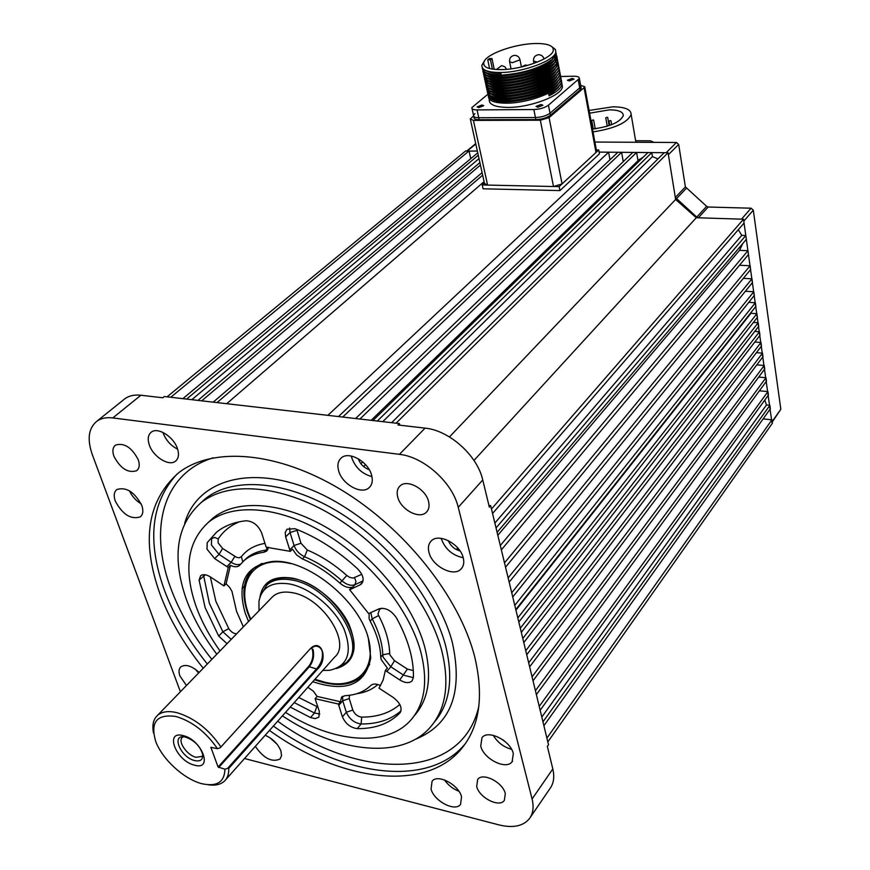 <?xml version="1.0" encoding="UTF-8"?>
<svg xmlns="http://www.w3.org/2000/svg" width="870" height="870" viewBox="0 0 870 870"><rect width="100%" height="100%" fill="white"/><g stroke="black" fill="none" stroke-linecap="round" stroke-linejoin="round"><path stroke-width="1.3" d="M477.347 151.021L466.592 151.162M594.884 142.049L676.447 142.484L666.148 152.707L599.115 152.109L608.608 152.196L609.968 159.765M676.447 142.484L678.676 144.442L685.397 186.919L706.636 206.32L708.18 207.017L751.06 208.202L753.3 210.17L780.825 409.237L772.255 422.037M751.06 208.202L741.523 219.153L698.338 217.794L696.772 217.087L675.316 197.468L668.388 154.686L678.676 144.442M771.94 422.494L743.785 221.143L753.3 210.17M269.472 730.452C339.115 780.705 424.223 793.266 461.089 749.2C479.631 727.07 484.122 696.109 474.585 656.317C459.316 596.853 405.018 528.384 341.279 489.875C277.486 451.291 212.824 446.506 178.861 472.595C147.389 500.185 141.049 540.466 159.819 593.46C169.378 619.168 183.842 644.094 203.232 668.236M199.143 672.445C191.617 665.778 185.517 663.919 180.829 666.844C178.785 668.834 178.48 671.868 179.916 675.946L186.474 685.516M255.334 746.362C263.643 758.368 271.886 762.598 280.053 759.031L281.554 755.606L280.879 750.908C277.954 743.828 272.712 738.63 265.176 735.28M177.469 448.713C173.815 436.838 157.829 426.746 151.326 432.129C148.063 434.761 147.378 439.013 149.281 444.853C153.055 456.717 168.987 466.701 175.468 461.187C178.6 458.599 179.263 454.434 177.469 448.713M162.94 432.412L163.168 433.108C165.985 440.307 170.792 445.657 177.61 449.159M141.81 505.459C134.611 492.007 126.291 486.689 116.863 489.516C113.992 491.898 113.47 495.78 115.319 501.142C122.583 514.572 130.913 519.814 140.298 516.867C143.061 514.518 143.561 510.712 141.81 505.459M463.264 557.942C460.328 544.022 438.589 532.636 431.194 540.999C428.508 543.783 427.768 547.556 428.964 552.341C432.053 566.229 453.738 577.517 461.122 568.936C463.645 566.229 464.362 562.564 463.264 557.942M441.177 538.345L441.221 538.53C445.038 549.003 452.367 555.408 463.21 557.735M371.62 475.237C368.391 461.72 348.772 450.66 341.225 457.99C337.995 460.937 337.136 465.178 338.626 470.735C342.008 484.242 361.583 495.182 369.13 487.646C372.175 484.764 373.012 480.631 371.62 475.237M351.339 456.043L351.752 457.772C355.384 467.679 362.127 473.954 371.958 476.619M461.546 796.789C458.784 784.718 437.501 773.55 432.085 781.216L431.052 789.046C433.945 801.074 455.119 812.178 460.556 804.391L461.546 796.789M513.322 753.627C510.679 740.696 487.95 729.212 481.991 737.673L480.729 746.036C483.513 758.923 506.144 770.341 512.115 761.718L513.322 753.627M505.296 793.592C502.914 782.304 482.73 772.038 477.684 779.433L476.695 786.48C479.185 797.725 499.282 807.958 504.339 800.433L505.296 793.592M428.54 501.468C425.778 488.907 406.942 478.75 400.015 485.971C397.285 488.614 396.524 492.311 397.721 497.042C400.613 509.592 419.416 519.662 426.333 512.256C428.91 509.668 429.649 506.068 428.54 501.468M138.265 459.751C131.794 447.419 124.214 442.536 115.525 445.103C112.708 447.365 112.165 451.084 113.905 456.25C120.43 468.549 128.02 473.378 136.677 470.703C139.396 468.473 139.929 464.819 138.265 459.751M282.445 715.847C337.538 752.833 401.581 760.271 430.215 727.331C446.136 708.963 449.899 683.091 441.514 649.716C428.486 601.257 384.127 546.164 332.492 515.334C280.803 484.449 228.375 480.827 201.024 502.697C176.621 524.643 171.651 556.648 186.115 598.712C192.944 617.602 203.178 636.1 216.815 654.229M414.446 715.553C428.845 699.23 432.205 676.153 424.538 646.323C412.804 603.66 373.698 555.462 328.36 528.558C282.989 501.62 236.912 498.543 212.976 518.085L208.104 522.576M285.512 712.399C332.938 742.599 386.269 747.732 410.607 720.327C424.984 704.026 428.301 680.949 420.569 651.075C408.737 608.347 369.489 560.019 324.031 532.984C278.552 505.916 232.42 502.751 208.506 522.25C187.594 541.314 183.374 569.132 195.837 605.716C201.307 620.995 209.365 636.057 220.023 650.923M413.391 677.665L403.691 675.207L390.804 666.779L386.835 671.466L385.377 670.411L387.367 668.073L381.158 659.504L380.755 657.111C380.397 645.91 376.862 633.915 370.163 621.147L369.087 618.559L369.152 613.274M248.548 621.495L245.188 613.089C236.52 582.617 245.634 565.424 272.527 561.476C306.305 558.29 358.059 599.256 368.26 637.797L370.75 657.742C365.607 684.733 346.293 692.716 312.787 681.71M261.935 563.39L253.822 568.306C243.361 578.289 241.175 592.785 247.265 611.784L250.375 619.625M268.493 547.274L266.785 551.036L263.969 552.232C256.008 553.287 249.418 556.039 244.22 560.465L239.293 565.63C237.129 567.273 234.182 567.164 230.452 565.304L226.102 583.813L229.593 587.337L231.975 591.372L236.553 611.36L243.372 626.846M205.298 574.798L199.089 580.127L205.113 607.597L218.685 636.068L222.883 631.783L209.387 603.367L203.439 574.689M239.533 521.75C230.376 525.48 223.264 531.211 218.218 538.932L218.065 542.804L222.633 548.47L219.022 554.375L214.64 558.583L207.006 549.122L207.212 542.673L216.38 532.342M296.735 529.373L300.976 543.261L307.273 550.014L304.576 556.735L302.434 558.932C315.56 564.521 328.055 572.59 339.909 583.139C344.041 586.641 347.967 588.055 351.687 587.38L349.599 589.653L368.652 613.611L379.113 608.793C385.443 607.325 391.206 610.316 396.394 617.765C408.204 639.298 413.881 659.199 413.402 677.458L412.075 680.949C409.161 683.45 405.061 683.113 399.765 679.938L407.41 669.117L413.315 670.542M296.964 530.33L290.025 532.549L285.664 536.899L289.753 549.851L294.082 545.49L290.025 532.549L289.634 528.003M285.664 536.899L285.24 532.44L286.98 529.221L295.006 528.699C317.061 537.258 337.951 550.666 357.679 568.915C363.247 574.863 364.508 579.855 361.485 583.9L360.104 584.847L362.768 581.932M363.051 580.866L354.927 584.705L350.751 589.251L360.104 584.847M350.751 589.251L349.599 589.653M302.434 558.932L296.583 554.951L292.494 549.177L290.33 551.362L289.753 549.851M290.33 551.362L266.166 547.208L261.642 532.897C258.205 525.241 253.039 521.195 246.156 520.76C234.193 522.043 224.319 525.871 216.51 532.244L207.212 542.673M214.64 558.583L226.842 566.587L231.192 562.335L219.022 554.375L211.41 544.924L211.627 538.486L214.77 537.464L218.218 538.932M226.842 566.587L228.277 567.425L230.452 565.304M226.102 583.813L223.938 585.945L228.277 567.425M227.048 643.68L218.685 636.068M199.089 580.127L200.622 575.733C203.047 574.004 206.342 574.428 210.518 577.006L223.938 585.945M318.909 716.945L319.333 711.442L315.114 698.686L317.115 696.413L340.442 701.742L338.463 704.047L315.114 698.686M318.605 717.293L315.234 718.598L310.525 717.554L314.472 713.019L294.234 702.59M290.243 707.071L310.525 717.554M307.828 687.278L313.309 691.128L317.115 696.413M400.33 712.454L400.004 712.845C402.603 708.169 400.363 703.047 393.262 697.457L379.015 688.159L383.148 679.981L385.377 670.411M340.442 701.742L341.573 697.077L345.085 695.674C355.743 695.152 364.302 691.77 370.761 685.506C373.023 683.548 376.297 683.581 380.592 685.604M401.059 710.833C390.793 719.718 377.471 724.101 361.115 723.992L357.233 728.647C375.264 728.799 389.51 723.546 399.961 712.889M357.233 728.647C350.403 727.625 345.466 723.688 342.41 716.847L346.325 712.236L352.807 710.061C354.623 714.172 357.581 716.521 361.67 717.108C377.275 717.163 389.999 712.943 399.819 704.472M361.67 717.108L361.115 723.992C354.297 722.981 349.359 719.066 346.325 712.236L342.726 700.752L338.778 705.352L342.41 716.847M338.778 705.352L338.463 704.047M314.527 679.753C335.581 687.3 351.774 685.864 363.105 675.424L369.706 664.245M386.835 671.466L399.765 679.938M123.279 400.059L125.28 398.449C129.456 395.632 134.654 394.556 140.886 395.241L162.788 397.775L164.299 396.524L399.428 423.581L398.014 424.995L425.082 428.127C449.344 430.346 477.402 455.521 482.752 479.968L489.342 507.166L490.658 505.666L488.918 505.416M180.405 691.77L92.263 454.499C86.902 438.98 88.544 427.801 97.19 420.982C101.333 418.187 106.542 417.176 112.806 417.926L399.428 454.347C423.951 456.859 452.574 482.6 458.24 507.33L532.081 798.997C534.028 807.077 533.114 813.668 529.341 818.757C523.011 826.239 512.854 828.283 498.869 824.88L244.524 758.52M490.658 505.666L548.502 744.764L547.361 746.395L552.82 768.928C554.668 776.953 553.701 783.522 549.905 788.655L530.341 817.3M399.863 425.202L399.428 423.581M502.882 739.826L504.633 741.164M493.29 735.335C497.553 742.458 503.654 747.123 511.571 749.309M444.483 779.933C448.148 785.197 452.944 788.949 458.871 791.211M358.288 458.751C360.224 464.112 363.867 467.755 369.239 469.68M448.278 540.596C450.573 545.914 454.488 549.361 460.056 550.949M129.434 490.8C132.012 496.324 135.927 500.685 141.168 503.882M269.765 737.629L277.03 744.187M195.326 669.258L198.621 672.988M292.2 578.485C282.032 576.81 274.115 578.398 268.482 583.27L266.764 584.999M292.57 578.55C330.926 583.813 369.663 643.245 347.761 660.961L348.935 659.678M364.486 673.88L363.638 674.805C354.612 683.483 341.932 686.115 325.576 682.678M596.385 128.597L594.558 128.836M592.492 129.032C609.816 126.737 620.082 122.278 623.29 115.645C623.311 111.893 618.722 109.957 609.522 109.837L589.588 113.176M593.025 131.903C614.764 128.499 627.477 122.692 631.141 114.481C631.152 109.511 625.062 106.956 612.893 106.803L589.088 110.457M653.805 142.299L650.423 140.799L635.633 140.733M607.423 126.139L605.922 126.585M607.151 117.265L605.759 117.798L607.151 117.265M593.101 119.919L591.709 120.462L593.101 119.919M610.414 120.549L609.011 121.093L610.414 120.549M482.089 172.63L213.193 402.147L217.043 402.592L482.654 175.185M479.892 162.592L197.936 400.396L201.731 400.831L480.436 165.072M191.813 399.689L479.011 158.623M477.75 152.848L182.874 398.656L186.615 399.091L478.272 155.262M469.039 150.945L465.7 150.912L167.073 396.84L170.77 397.264L469.039 150.945L470.757 158.677M360.865 463.699L362.681 461.872M242.023 588.566L244.361 586.228M363.627 466.592L365.552 464.656M456.369 549.568L457.772 547.959M457.522 550.123L458.577 548.916M772.419 423.19L547.817 741.925L546.893 738.119L771.94 419.808L772.419 423.19M771.94 419.808L763.099 418.927M769.885 405.333L542.956 721.85L543.891 725.7L770.374 408.759L769.885 405.333L766.448 405.007L764.806 400.026M541.792 717.054L766.448 405.007M767.938 391.587L539.215 706.364L540.15 710.257L768.428 395.034L767.938 391.587L759.401 390.826M765.97 377.71L535.42 690.693L536.377 694.63L766.459 381.19L765.97 377.71L758.705 377.091M764.241 365.476L532.07 676.838L533.027 680.808L764.73 368.978L764.241 365.476L756.813 364.867M762.49 353.133L528.677 662.842L529.656 666.855L762.99 356.667L762.49 353.133L756.432 352.665M760.978 342.476L525.752 650.727L526.731 654.773L761.478 346.032L760.978 342.476L754.812 342.019M759.456 331.742L522.794 638.504L523.783 642.593L759.967 335.331L759.456 331.742L754.758 331.416M521.304 632.359L758.694 326.348L758.183 322.737L520.314 628.238L521.304 632.359M753.409 322.422L758.183 322.737M518.814 622.05L757.411 317.311L756.9 313.689L517.813 617.907L518.814 622.05M515.943 610.174L750.897 313.309L756.9 313.689M515.79 609.576L755.867 306.403L755.345 302.749L514.779 605.389L515.79 609.576M748.755 302.358L755.345 302.749M512.745 596.994L754.312 295.419L753.79 291.744L511.734 592.774L512.745 596.994M745.362 291.276L753.79 291.744M509.167 582.171L752.474 282.511L751.952 278.802L508.134 577.908L509.167 582.171M743.339 278.356L751.952 278.802M505.535 567.186L750.636 269.493L750.103 265.752L504.502 562.879L505.535 567.186M739.489 265.252L750.103 265.752M501.348 549.873L748.504 254.475L747.972 250.701L500.293 545.512L501.348 549.873M497.825 535.289L739.522 250.342L747.972 250.701M742.752 243.567L739.522 250.342M497.107 532.353L746.351 239.326L745.818 235.509L496.041 527.938L497.107 532.353M494.867 523.066L741.74 235.357L745.818 235.509M738.315 229.691L741.74 235.357M492.55 513.496L744.057 223.068L743.502 219.218L491.474 509.026L492.55 513.496M668.073 152.728L396.089 423.201L391.641 422.689L664.223 152.696L668.073 152.728L675.642 199.48L696.304 217.728L743.502 219.218M696.304 217.728L473.965 460.447M675.642 199.48L449.464 436.947M657.938 158.927L652.446 156.6L651.782 152.587L377.308 421.036L372.936 420.536L647.976 152.544L651.782 152.587M382.746 421.667L652.446 156.6M643.452 156.959L638.482 160.265M638.025 160.711L636.612 152.446L359.897 419.035L355.58 418.535L632.849 152.413L636.612 152.446M623.246 161.624L621.604 152.315L342.704 417.056L338.452 416.567L617.885 152.283L621.604 152.315M484.079 181.656L226.7 403.702L327.859 415.349L608.608 152.196M596.341 149.955L598.723 149.977L599.43 153.816L559.921 190.584L483.089 188.801L482.241 184.973L484.394 183.102M559.921 190.584L559.138 186.637L482.241 184.973M598.723 149.977L559.138 186.637M580.627 85.358L584.727 86.728L584.074 87.674L549.068 117.624L562.063 183.929L553.505 186.517L487.591 185.082L484.492 183.516L470.431 119.581M596.526 150.967L595.993 152.5L562.063 183.929M553.505 186.517L540.324 120.223L549.068 117.624M540.324 120.223L473.421 120.397L487.591 185.082M473.552 115.96L470.3 119.005L473.421 120.397M534.854 43.533C516.312 43.902 490.495 52.45 484.938 60.117L483.6 62.738C483.154 67.338 489.07 69.633 501.348 69.611C522.478 69.502 552.657 58.236 553.298 50.373L552.983 48.024C550.917 44.816 544.87 43.315 534.854 43.533M551.971 46.784L555.473 49.579L555.81 52.08C555.158 60.443 523.142 72.406 500.739 72.504L500.718 72.504C487.722 72.504 481.458 70.057 481.936 65.174L484.34 60.987M491.082 96.548C493.681 99.169 499.228 100.474 507.754 100.463L511.364 100.344M560.671 76.69L560.976 79.224C560.443 88.164 528.775 100.474 506.568 100.594C494.269 100.626 488.026 98.364 487.831 93.829M561.03 77.963L561.096 79.866L556.702 85.989C544.011 94.873 527.34 99.952 506.71 101.235C498.619 101.366 493.018 100.322 489.897 98.093L488.005 94.123M561.172 79.268L561.465 81.802C560.943 90.763 529.297 103.084 507.112 103.182C494.823 103.204 488.581 100.931 488.374 96.374M490.756 96.396L490.191 97.201M489.756 97.984L489.331 99.104M489.244 99.474C488.82 104.585 495.073 107.227 507.982 107.412C530.221 107.63 561.857 95.559 562.422 86.815L561.998 84.085M482.371 68.099C482.458 72.514 488.722 74.635 501.142 74.472L500.739 72.504C492.257 72.721 486.537 71.699 483.546 69.448L481.98 66.957M483.589 62.792L484.209 65.565M555.81 52.08L556.158 53.875L552.124 59.486C539.465 68.382 522.511 73.602 501.283 75.135C492.844 75.342 487.124 74.32 484.122 72.069L482.513 69.426M555.963 52.885L556.528 55.832C555.93 64.521 524.001 76.767 501.696 77.104C489.277 77.256 483.024 75.114 482.915 70.688M556.093 53.538L556.659 56.496L552.58 62.151C539.922 71.046 523 76.255 501.827 77.767C493.431 77.963 487.722 76.941 484.71 74.689L483.067 72.014M556.724 55.952L557.028 58.453C556.441 67.164 524.534 79.42 502.24 79.735C489.832 79.866 483.579 77.713 483.47 73.276M557.083 57.235L557.148 59.106L553.048 64.815C540.379 73.711 523.49 78.909 502.371 80.388C494.008 80.584 488.309 79.551 485.286 77.31L483.611 74.592M557.224 58.562L557.529 61.063C556.941 69.807 525.067 82.063 502.784 82.356C490.397 82.476 484.144 80.312 484.014 75.853M557.583 59.834L557.648 61.716L553.505 67.479C540.835 76.375 523.968 81.552 502.914 83.009C494.584 83.194 488.896 82.161 485.862 79.92L484.166 77.18M557.561 60.856L558.018 63.673C557.442 72.438 525.6 84.705 503.328 84.977C490.952 85.075 484.699 82.9 484.568 78.441M558.072 62.444L558.149 64.315L553.962 70.133C541.292 79.029 524.458 84.194 503.458 85.63C495.16 85.804 489.495 84.771 486.439 82.53L484.71 79.757M558.214 63.76L558.518 66.272C557.942 75.07 526.132 87.348 503.871 87.587C491.506 87.685 485.253 85.488 485.112 81.008M558.573 65.032L558.638 66.925L554.418 72.786C541.749 81.682 524.936 86.826 504.002 88.24C495.748 88.403 490.082 87.37 487.015 85.129L485.264 82.324M558.703 66.359L559.008 68.871C558.442 77.702 526.665 89.98 504.415 90.197C492.061 90.273 485.808 88.077 485.656 83.585M559.062 67.632L559.127 69.513L554.875 75.44C542.206 84.325 525.426 89.458 504.546 90.85C496.324 91.002 490.669 89.969 487.591 87.729L485.808 84.89M559.203 68.947L559.497 71.46C558.942 80.323 527.187 92.611 504.948 92.796C492.616 92.873 486.363 90.654 486.199 86.152M559.551 70.22L559.627 72.112L555.332 78.082C542.652 86.967 525.904 92.09 505.089 93.449C496.9 93.601 491.256 92.557 488.168 90.328L486.352 87.457M559.693 71.536L559.997 74.048C559.443 82.944 527.72 95.232 505.492 95.406C493.17 95.461 486.917 93.231 486.743 88.718M560.041 72.797L560.117 74.7L555.789 80.725C543.108 89.61 526.383 94.721 505.622 96.048C497.466 96.189 491.844 95.145 488.744 92.927L486.895 90.023M560.182 74.113L560.487 76.636C559.943 85.554 528.242 97.853 506.035 97.995C493.714 98.038 487.472 95.798 487.287 91.274M560.53 75.385L560.606 77.289L556.245 83.357C543.554 92.242 526.861 97.342 506.166 98.647C498.042 98.778 492.431 97.734 489.321 95.515L487.439 92.579M482.089 104.976L483.763 105.694L478.75 107.63L477.075 106.901L482.089 104.976M541.107 104.476L542.923 105.259L537.867 107.184L536.061 106.412L541.107 104.476M572.242 78.398L574.069 79.116L569.187 80.953L567.37 80.236L572.242 78.398M555.201 58.66L555.386 56.224M553.722 61.128C545.577 72.721 498.564 83.161 487.635 76.223M555.354 57.55L554.69 59.301M550.71 63.597C539.008 73.319 504.187 80.943 490.876 77.093M554.723 56.822L555.343 57.594M555.18 61.944L555.886 58.834M554.201 63.782C546.001 75.375 499.195 85.771 488.222 78.844M554.832 56.68L555.375 57.409M551.145 66.272C539.422 75.984 504.828 83.542 491.496 79.714M554.668 66.435C546.425 78.039 499.837 88.37 488.809 81.454M551.58 68.947C539.835 78.648 505.481 86.141 492.126 82.335M487.385 80.279L485.775 77.658M555.745 62.042L556.343 62.792M556.909 65.696L556.669 66.555M555.136 69.078C546.86 80.682 500.467 90.98 489.386 84.064M555.854 61.9L556.376 62.618M556.833 63.782L556.843 65.37M552.015 71.623C540.237 81.291 506.122 88.729 492.746 84.956M487.95 82.878L486.33 80.257M486.363 79.203L486.678 78.18M555.604 71.721C547.284 83.335 501.098 93.569 489.973 86.663M552.45 74.287C540.651 83.944 506.764 91.317 493.377 87.565M556.082 74.363C547.719 85.978 501.729 96.168 490.56 89.273M552.885 76.951C541.053 86.587 507.406 93.906 493.997 90.175M556.55 76.995C548.144 88.62 502.36 98.756 491.148 91.861M553.309 79.616C541.466 89.229 508.047 96.483 494.628 92.775M557.485 82.258C548.992 93.884 503.621 103.921 492.311 97.048M554.179 84.923C542.282 94.493 509.331 101.638 495.878 97.973M557.942 84.879C549.416 96.505 504.241 106.488 492.888 99.637M490.702 98.071L489.636 95.743M558.409 87.5L549.068 95.841L548.687 93.895L552.2 92.503M554.603 87.576C542.684 97.114 509.961 104.204 496.498 100.572M491.365 98.419L489.603 95.722M555.027 90.219L552.135 92.177M487.831 94.275L471.834 107.641C471.725 109.109 473.465 109.859 477.064 109.903L533.843 109.533C539.933 109.239 544.794 107.793 548.426 105.216L579.366 78.485C579.431 76.984 577.528 76.234 573.645 76.234L560.682 76.473M580.66 85.499L579.703 87.903L580.66 85.499M548.426 105.216L549.992 113.22C546.371 115.819 541.521 117.254 535.442 117.537C541.521 117.254 546.371 115.819 549.992 113.22L579.703 87.903L578.245 80.051M477.064 109.903L478.761 117.744C475.172 117.689 473.432 116.917 473.541 115.438C473.432 116.917 475.172 117.689 478.761 117.744L535.442 117.537L533.843 109.533M493.921 98.44L493.083 99.104L493.921 98.44M492.572 99.517L491.202 100.605L492.572 99.517M561.661 81.834L561.955 84.368C561.172 88.087 556.876 91.905 549.068 95.841M561.52 80.529L561.596 82.443L557.148 88.62L548.687 93.895M489.571 68.534L487.733 59.791L490.43 59.725L492.398 69.121M487.733 59.791L489.277 58.616L491.974 58.551L494.236 69.361M490.43 59.725L491.974 58.551M550.264 60.911C538.606 70.655 503.534 78.344 490.245 74.461M500.794 72.786L489.614 71.829M553.744 82.269C541.869 91.861 508.689 99.06 495.247 95.374M490.234 93.253L488.516 90.578M553.244 58.475C545.142 70.057 497.923 80.551 487.048 73.602M557.018 79.627C548.568 91.252 502.99 101.333 491.724 94.46M488.635 89.621L488.973 88.588M500.859 73.113C494.345 73.232 489.538 72.525 486.46 70.981M581.029 87.5L580.072 89.915L579.703 87.903L549.992 113.22L550.395 115.275L580.072 89.915M550.395 115.275C546.773 117.874 541.923 119.31 535.855 119.592L535.442 117.537L478.761 117.744L479.196 119.745L535.855 119.592M494.475 100.289L493.018 101.453M474.911 113.611L473.541 115.438L472.04 108.576M479.196 119.745C475.607 119.69 473.867 118.918 473.976 117.439L473.748 116.384M176.066 716.51C156.741 713.748 149.988 722.154 155.817 741.751C162.581 759.434 183.581 778.759 201.307 783.576C216.63 787.089 224.503 782.304 224.938 769.221L227.635 768.351L316.734 668.649C321.345 663.408 323.172 657.6 322.215 651.228C320.791 647.508 318.279 645.844 314.69 646.225L310.362 648.694L220.153 747.819L217.435 748.689C206.103 732.159 192.313 721.437 176.066 716.51M153.544 733.105C151.956 725.221 153.283 719.305 157.546 715.336C161.983 711.562 168.454 710.681 176.947 712.682C194.26 717.913 208.92 729.332 220.926 746.96L310.688 648.324C321.715 637.906 328.566 659.699 317.343 669.215L228.745 768.438C228.962 773.843 227.559 778.03 224.547 781.01C220.806 784.512 215.434 785.773 208.43 784.805M228.745 768.438L227.635 768.351M271.386 597.962L272.799 596.505C277.399 592.492 283.816 591.208 292.037 592.655C321.954 596.918 351.969 642.876 334.635 657.111L225.765 779.64M322.792 670.444L329.502 670.313C347.935 666.181 352.774 652.424 344.009 629.021C334.428 607.771 309.861 587.598 289.242 583.911C271.918 581.486 261.826 587.25 258.977 601.192L259.021 610.707M260.815 594.949L266.916 584.857C272.788 579.801 280.945 578.158 291.374 579.942C329.795 585.184 368.456 644.3 346.282 662.646L338.343 667.551M183.266 735.639C202.123 739.913 213.607 771.048 194.358 765.121C175.925 760.848 164.136 730.169 183.266 735.639M194.63 760.576C200.524 761.783 203.178 759.651 202.612 754.214C200.035 746.101 194.445 740.424 185.843 737.205L185.071 737.02C170.748 733.747 180.46 757.346 194.63 760.576M183.146 736.825L182.395 737.358C177.371 741.218 186.974 755.258 195.967 757.27L201.894 756.465L202.743 755.28M224.938 769.221L218.098 767.025L210.866 747.352L217.435 748.689M220.153 747.819L220.926 746.96M475.792 143.985L467.364 150.934M675.316 197.468L685.397 186.919M686.278 188.366L676.218 198.936M696.772 217.087L706.636 206.32M708.18 207.017L698.338 217.794M772.179 421.504L780.825 409.237M207.332 664.006C188.018 639.918 173.608 615.046 164.125 589.371C146.812 540.607 151.152 502.131 177.132 473.943M213.183 457.816C162.929 473.226 148.585 528.59 170.444 587.337C179.524 612.088 193.325 636.09 211.834 659.351M184.636 523.49C196.587 480.675 249.288 463.764 312.537 490.288C375.699 516.465 437.055 583.629 452.367 642.636C463.329 692.661 450.921 724.917 415.164 739.391M434.173 722.339C449.953 703.939 453.705 678.143 445.429 644.953C432.51 596.57 388.324 541.629 336.81 510.951C285.251 480.207 232.877 476.695 205.505 498.597L200.176 503.382M394.512 660.689L390.804 666.779L383.148 657.176L382.756 654.784L389.684 653.5L389.923 654.936L394.512 660.689L407.41 669.117M380.755 657.111L382.756 654.784C382.408 643.582 378.885 631.609 372.197 618.853L370.163 621.147M382.028 608.206L379.603 609.304L378.004 613.992L378.646 615.558L372.197 618.853L370.772 612.524M210.344 576.897L215.847 601.268L228.767 628.618L222.883 631.783L231.213 639.374M307.273 550.014C321.128 555.865 334.308 564.358 346.804 575.472L349.686 577.375L353.144 578.104L361.768 574.298M354.558 577.745L355.96 581.421L354.927 584.705C351.078 586.119 346.771 584.847 342.008 580.888C330.176 570.361 317.691 562.303 304.576 556.735C299.443 554.299 295.952 550.547 294.082 545.49L300.976 543.261M346.804 575.472L339.909 583.139M267.916 549.557L266.133 550.079L267.449 547.23M263.969 552.232L266.133 550.079C258.172 551.145 251.593 553.896 246.384 558.333L243.73 560.889M242.795 561.759L241.327 556.724C246.852 549.622 254.747 545.164 265.013 543.358M222.633 548.47L236.477 557.3L239.098 557.8L241.327 556.724M240.675 564.032C238.097 565.239 234.933 564.673 231.192 562.335L234.802 556.419M228.767 628.618C230.996 631.914 233.617 633.643 236.607 633.817M298.747 697.512L317.92 707.071M316.832 706.69L314.472 713.019L319.779 713.998M377.852 684.516C372.24 689.475 365.215 692.542 356.776 693.716M349.501 695.282L349.24 698.588L352.807 710.061M342.606 696.304L342.726 700.752L349.24 698.588M378.646 615.558C385.682 629.021 389.368 641.668 389.684 653.5M277.693 721.197C359.517 780.781 462.274 781.227 478.881 706.081M140.886 395.241L112.806 417.926M532.081 798.997L552.82 768.928M482.752 479.968L458.24 507.33M399.428 454.347L425.082 428.127M465.385 743.611L464.787 744.318C427.888 788.448 342.878 776.105 273.387 726.048M290.928 563.608L287.067 562.814C251.582 555.897 234.78 585.064 250.821 619.168M314.951 679.274L324.999 682.243C356.917 690.084 378.33 668.432 367.412 635.143M259.956 597.103C262.664 581.899 273.31 575.548 291.907 578.05C313.146 581.812 338.441 602.203 348.87 624.127C358.592 648.27 354.384 663.081 336.255 668.562M595.993 152.5L584.074 87.674M512.267 62.705L509.57 61.683C509.352 58.149 510.951 56.039 514.366 55.365C517.346 55.397 519.227 56.876 519.988 59.823L512.267 62.705M537.453 62.053L533.528 61.074C533.332 57.518 534.952 55.397 538.399 54.723C541.303 54.734 543.184 56.158 544.022 58.997M519.901 59.399L521.434 66.99M317.343 669.215L308.589 666.518C312.504 661.396 313.755 655.73 312.319 649.52L311.503 647.639M312.993 649.292C314.494 655.762 313.2 661.668 309.122 666.996L218.664 767.536M218.098 767.025L308.589 666.518M475.716 143.637L466.885 150.923M200.198 503.36L201.024 502.697M365.269 672.891L363.105 675.424M212.976 518.085L208.506 522.25M137.308 470.17L136.677 470.703M125.28 398.449L97.19 420.982M427.116 511.397L426.333 512.256M512.55 761.098L512.115 761.718M370.022 486.743L369.13 487.646M461.883 568.045L461.122 568.936M140.918 516.312L140.298 516.867M176.229 460.524L175.468 461.187M465.385 743.6L461.089 749.2M252.768 569.274C242.208 581.454 241.49 598.147 250.625 619.353M314.777 679.47L325.228 682.602M631.141 114.481L635.894 142.267M605.77 117.874L607.195 125.824M607.695 117.493L609.141 125.584M591.72 120.538L593.264 128.967M593.644 120.147L595.178 128.553M609.011 121.093L609.772 125.356M610.957 120.789L611.654 124.66M371.164 420.33L639.526 159.253M596.624 151.5L584.727 86.728M556.408 66.696L556.071 64.891M555.419 61.476L555.071 59.649M554.919 58.866L554.571 57.028M506.634 69.328L504.915 66.816L501.642 65.598L496.422 69.535M509.657 62.096L511.038 68.85M533.614 61.487L533.984 63.369M527.633 65.402L525.339 65.054L521.652 66.936M488.69 96.896L489.103 98.81M556.528 55.832L556.659 56.496M557.028 58.453L557.148 59.106M557.529 61.063L557.648 61.716M558.018 63.662L558.149 64.315M558.518 66.272L558.638 66.925M559.008 68.871L559.127 69.513M559.497 71.46L559.627 72.112M559.997 74.048L560.117 74.7M560.487 76.636L560.606 77.289M560.976 79.224L561.096 79.866M579.366 78.485L581.182 88.327M561.465 81.802L561.596 82.443M561.955 84.368L562.422 86.815M552.983 48.024L555.473 49.579M272.799 596.505L157.546 715.336"/></g></svg>
